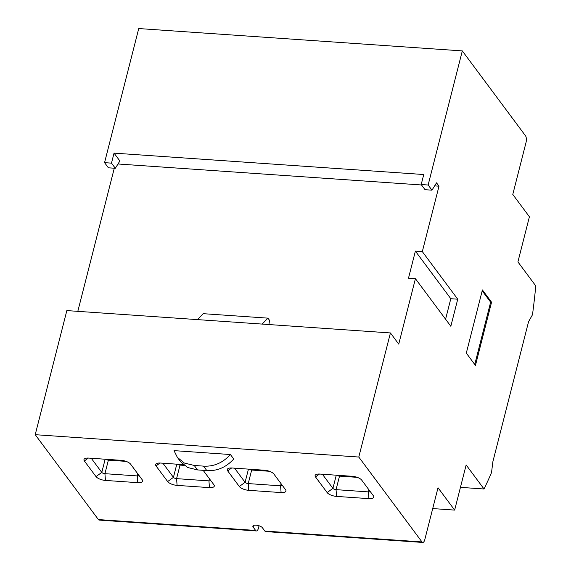 <?xml version="1.0" encoding="UTF-8"?>
<svg xmlns="http://www.w3.org/2000/svg" width="571" height="571" viewBox="0 0 571 571"><rect width="100%" height="100%" fill="white"/><g stroke="black" fill="none" stroke-linecap="round" stroke-linejoin="round"><path stroke-width="0.86" d="M462.317 50.905L525.498 135.791A5.046 1.998 -86 0 1 526.012 142.543L512.787 194.433L529.41 216.773L517.911 261.903L535.784 285.921A318.361 125.97 -86 0 1 532.486 314.728L528.56 321.716L492.887 461.646L491.517 472.617A318.361 125.97 -86 0 1 484.022 488.99L466.15 464.965L454.644 510.096L438.014 487.755L424.788 539.652A5.046 1.998 -86 0 1 422.783 542.45A5.046 1.998 -86 0 1 421.976 541.929L358.795 457.043L390.428 332.943L398.736 344.113L415.417 278.684L450.833 326.262L457.735 299.19L422.319 251.604L438.999 186.175L436.522 182.848L431.976 190.172L428.136 185.011L462.317 50.905L138.739 28.55L104.557 162.649L108.397 167.81L115.328 168.288L111.488 163.135L114.036 153.128L119.881 160.972L115.328 168.288M259.056 525.763L258.442 528.154A5.046 1.998 -86 0 1 256.429 530.959A5.046 1.998 -86 0 1 255.63 530.438L253.139 527.083A5.046 1.941 -165.7 0 1 252.867 526.155A5.046 1.941 -165.7 0 1 257.15 525.299A5.046 1.941 -165.7 0 1 262.382 527.725L264.873 531.073A5.046 1.998 94 0 0 265.679 531.594L422.783 542.45M358.795 457.043L35.216 434.688L98.398 519.574A5.046 1.998 94 0 0 99.197 520.095L256.429 530.959M77.813 311.345L114.293 168.217M35.216 434.688L66.843 310.588L390.428 332.943M454.644 510.096L432.711 508.575M482.416 289.94L491.56 302.223L475.457 365.404L466.307 353.114L482.416 289.94M368.93 498.64A7.566 2.912 -165.7 0 0 373.398 495.814A7.566 2.912 -165.7 0 0 373.37 495.764L361.728 480.132A7.566 2.912 -165.7 0 0 352.3 476.3L319.946 474.066A7.566 2.912 -165.7 0 0 316.07 474.537A7.566 2.912 -165.7 0 0 315.499 476.935L327.14 492.573A7.566 2.912 -165.7 0 0 336.569 496.406L368.93 498.64L368.416 491.895A2.52 0.971 -165.7 0 0 370.029 491.395A2.52 0.971 -165.7 0 0 370.037 491.296M281.096 492.573A7.566 2.912 -165.7 0 0 285.571 489.74A7.566 2.912 -165.7 0 0 285.536 489.697L273.902 474.058A7.566 2.912 -165.7 0 0 264.473 470.233L232.111 467.999A7.566 2.912 -165.7 0 0 228.243 468.47A7.566 2.912 -165.7 0 0 227.672 470.868L239.313 486.506A7.566 2.912 -165.7 0 0 248.742 490.332L281.096 492.573L280.582 485.821A2.52 0.971 -165.7 0 0 282.202 485.329A2.52 0.971 -165.7 0 0 282.21 485.229M183.241 464.623L160.465 463.045A7.566 2.912 -165.7 0 0 156.59 463.524A7.566 2.912 -165.7 0 0 156.026 465.915L167.66 481.553A7.566 2.912 -165.7 0 0 177.089 485.386L209.45 487.62A7.566 2.912 -165.7 0 0 213.918 484.793A7.566 2.912 -165.7 0 0 213.889 484.75L203.155 470.326M137.797 482.666A7.566 2.912 -165.7 0 0 142.272 479.84A7.566 2.912 -165.7 0 0 142.236 479.797L130.602 464.159A7.566 2.912 -165.7 0 0 121.173 460.333L88.812 458.092A7.566 2.912 -165.7 0 0 84.943 458.57A7.566 2.912 -165.7 0 0 84.372 460.968L96.014 476.607A7.566 2.912 -165.7 0 0 105.442 480.432L137.797 482.666L137.283 475.921A2.52 0.971 -165.7 0 0 138.896 475.429A2.52 0.971 -165.7 0 0 138.91 475.329M174.019 450.633L230.413 454.53L233.739 458.998C226.116 467.349 217.144 471.211 206.823 470.59L197.545 469.919L187.645 467.499L180.664 461.818L177.338 457.35L174.019 450.633M262.175 324.085L267.913 318.147L203.197 313.679L197.459 319.61M415.417 278.684L408.486 278.205L415.388 251.126L422.319 251.604M438.999 186.175L434.645 185.875M421.526 184.968L117.997 163.991M415.388 251.126L450.805 298.712L445.58 319.203M450.805 298.712L457.735 299.19M267.913 318.147L269.576 320.381L268.884 324.549M431.976 190.172L425.038 189.693L421.198 184.533L423.753 174.526L114.036 153.128M111.488 163.135L104.557 162.649M421.198 184.533L428.136 185.011M460.44 487.356L484.022 488.99M322.387 474.23L332.914 488.383A2.52 0.971 -165.7 0 0 336.055 489.654L368.416 491.895L368.945 489.825M357.196 477.342L339.509 476.121A2.52 0.971 14.3 0 1 336.783 475.229M234.553 468.163L245.087 482.309A2.52 0.971 -165.7 0 0 248.228 483.587L280.582 485.821L281.11 483.751M269.369 471.275L251.675 470.047A2.52 0.971 14.3 0 1 248.949 469.162M162.906 463.217L173.434 477.363A2.52 0.971 -165.7 0 0 176.575 478.641L208.936 480.875A2.52 0.971 -165.7 0 0 210.549 480.382A2.52 0.971 -165.7 0 0 210.563 480.275M184.176 465.386L180.029 465.101A2.52 0.971 14.3 0 1 177.303 464.209M91.253 458.263L101.788 472.41A2.52 0.971 -165.7 0 0 104.928 473.687L137.283 475.921L137.811 473.851M126.07 461.375L108.376 460.147A2.52 0.971 14.3 0 1 105.649 459.255M230.413 454.53C222.79 462.881 213.818 466.743 203.497 466.122L194.219 465.451L184.319 463.031L177.338 457.35M482.188 290.817L490.632 302.159L491.56 302.223M490.632 302.159L474.758 364.462M264.873 531.073L421.976 541.929M253.545 525.47L253.139 527.083M98.398 519.574L255.63 530.438M339.509 476.121L336.055 489.654L336.569 496.406M327.14 492.573L332.914 488.383L336.276 475.193M319.489 474.037L315.499 476.935M251.675 470.047L248.228 483.587L248.742 490.332M239.313 486.506L245.087 482.309L248.449 469.126M231.662 467.97L227.672 470.868M209.45 487.62L208.936 480.875L209.464 478.805M180.029 465.101L176.575 478.641L177.089 485.386M167.66 481.553L173.434 477.363L176.796 464.173M160.008 463.024L156.026 465.915M108.376 460.147L104.928 473.687L105.442 480.432M96.014 476.607L101.788 472.41L105.15 459.227M88.362 458.07L84.372 460.968M194.219 465.451L197.545 469.919M206.823 470.59L203.497 466.122"/></g></svg>

